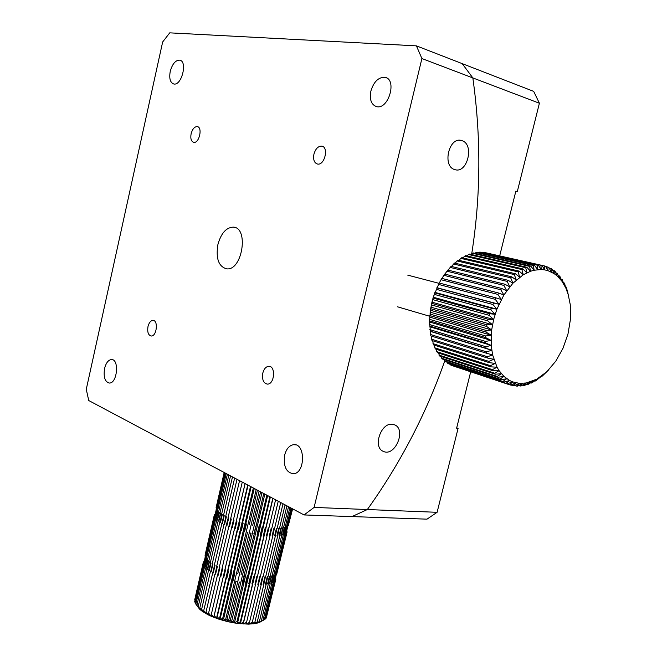 <?xml version="1.0" encoding="UTF-8"?>
<svg xmlns="http://www.w3.org/2000/svg" width="657" height="657" viewBox="0 0 657 657"><rect width="100%" height="100%" fill="white"/><g stroke="black" fill="none" stroke-linecap="round" stroke-linejoin="round"><path stroke-width="0.99" d="M421.901 58.547L416.423 45.859L169.736 32.85L162.657 41.982L86.272 389.297L88.728 400.532L304.076 514.94L314.103 507.418L421.901 58.547L472.843 77.92C481.179 137.362 480.825 195.885 471.783 253.471C480.825 195.885 481.179 137.362 472.843 77.92L539.397 103.239L517.305 191.565L515.86 191.121L499.69 255.836M217.886 244.634C220.998 233.391 226.09 227.56 233.169 227.125C249.126 227.281 242.425 270.824 226.747 268.861C218.658 266.676 215.701 258.603 217.886 244.634M313.931 154.157C315.524 148.827 318.087 146.15 321.643 146.125C329.009 146.766 324.78 165.523 317.602 164.069C314.227 163.01 313.003 159.708 313.931 154.157M191.113 133.749C192.427 129.059 194.456 126.678 197.199 126.596C202.882 127.047 199.285 143.53 193.774 142.347C191.195 141.477 190.308 138.611 191.113 133.749M147.989 326.554C149.008 322.702 150.65 320.649 152.909 320.394C158.509 320.074 156.777 336.425 151.25 336.014C148.26 335.242 147.176 332.089 147.989 326.554M262.8 373.077C263.958 368.897 265.929 366.639 268.713 366.294C275.924 365.694 274.667 384.337 267.498 384.123C263.449 383.294 261.88 379.615 262.8 373.077M170.229 71.441C172.315 63.959 175.46 60.189 179.648 60.14C187.869 61.117 181.685 86.059 173.76 83.981C170.204 82.659 169.021 78.479 170.229 71.441M104.57 368.52C105.999 362.96 108.282 359.97 111.419 359.551C119.467 358.821 117.381 383.433 109.407 383.056C104.956 381.931 103.338 377.085 104.57 368.52M284.678 455.022C286.37 448.83 289.351 445.38 293.613 444.682C305.554 442.941 305.456 473.286 293.457 473.763C286.156 472.588 283.224 466.347 284.678 455.022M370.885 91.027C373.8 81.657 378.498 77.083 384.961 77.321C397.378 79.185 388.665 109.776 376.658 106.656C371.287 104.808 369.365 99.601 370.885 91.027M470.683 371.887L456.607 428.192L458.093 428.348L437.102 512.304L427.001 519.153L304.076 514.94M416.423 45.859L462.208 63.639L472.843 77.92L462.208 63.639L533.689 91.389L539.397 103.239M461.879 140.647L461.641 140.573C448.986 136.114 441.882 166.5 454.816 169.588C467.365 174.105 474.724 144.17 461.879 140.647M437.102 512.304L367.337 509.536L351.98 516.583L367.337 509.536C400.179 463.62 425.95 414.165 444.666 361.169C425.95 414.165 400.179 463.62 367.337 509.536L314.103 507.418M392.451 424.291C380.83 422.303 372.437 447.614 383.45 451.425C395.185 457.091 406.716 429.136 394.455 424.792L392.451 424.291M458.093 428.348L456.705 427.814M515.819 191.31L517.305 191.565M226.213 473.574L217.442 511.269L218.19 511.466L216.424 519.038L215.685 518.841L206.257 559.37L206.996 559.567L205.255 567.081L204.516 566.884L195.852 604.136L199.695 609.22L202.627 611.601L201.633 609.269L204.45 612.792L203.727 610.558L206.487 613.975L206.06 611.839L208.729 615.124L208.606 613.08L211.152 616.25L211.34 614.287L213.739 617.334L214.239 615.445L216.473 618.368L217.286 616.545L219.315 619.337L220.448 617.572L222.255 620.233L223.708 618.516L225.269 621.054L227.018 619.37L228.316 621.793L230.369 620.134L231.379 622.434L233.72 620.791L234.434 622.984L237.046 621.341L237.448 623.436L240.314 621.777L240.396 623.772L243.501 622.105L243.254 624.002L246.572 622.302L246.005 624.125L249.504 622.384L248.609 624.142L252.28 622.351L251.056 624.043L254.867 622.195L253.331 623.838L257.24 621.916L255.401 623.526L259.4 621.53L257.257 623.115L261.305 621.029L258.883 622.598L264.344 619.723L273.197 582.578L272.474 582.422L274.256 574.932L274.979 575.089L284.621 534.667L283.89 534.511L285.688 526.955L286.419 527.111L290.977 507.984M198.603 608.045L196.878 605.384L201.034 610.402L199.785 607.963L202.627 611.601L211.152 616.25L219.315 619.337L228.316 621.793L237.448 623.436L248.609 624.142L255.401 623.526L260.271 621.99M264.385 619.559L265.453 618.927L274.281 581.872L273.567 581.741L275.349 574.267L276.063 574.407L285.68 534.084L284.957 533.944L286.756 526.413L287.47 526.553L291.798 508.419M265.551 618.492L266.274 618.048L275.086 581.092L274.38 580.977L275.948 574.382M266.438 617.325L275.809 579.293L275.152 579.228M205.173 557.259L203.851 562.95L203.218 562.704L194.727 599.71M205.296 557.3L203.769 563.895L203.103 563.657L194.809 601.13M205.518 558.269L203.974 564.905L203.276 564.683L194.661 601.746L195.186 602.584M225.285 473.081L216.646 510.284L217.368 510.489L215.611 518.044L214.888 517.831L205.493 558.261L206.208 558.475L204.467 565.973L203.744 565.759L195.113 602.912L195.868 604.062M197.371 606.304L197.773 606.904M232.89 477.122L232.364 477.425L232.66 476.998M234.96 478.222L234.541 478.477L234.754 478.115M211.143 571.804L210.388 571.689L211.143 571.804L212.909 564.232L212.154 564.108L223.791 515.63M232.364 477.425L223.47 515.573L224.226 515.704L222.444 523.342L222.041 523.12M210.749 571.565L212.474 564.158M222.444 523.342L221.688 523.21M230.96 476.095L230.426 476.391L221.557 514.464L222.321 514.612L220.547 522.233L219.783 522.085L221.935 514.538M219.783 522.085L210.281 562.901L211.037 563.041L209.279 570.605L208.515 570.465L210.659 562.967M230.426 476.391L230.747 475.98M208.515 570.465L199.785 607.963M201.633 609.269L210.388 571.689M203.727 610.558L214.543 565.349M212.811 572.764L213.254 573.003L215.028 565.414L214.281 565.316L225.885 516.731M223.84 524.343L224.579 524.45L226.369 516.804L225.63 516.698L234.541 478.477M207.661 569.405L206.906 569.249L207.661 569.405L209.419 561.858L208.663 561.694L218.14 520.976L218.904 521.141L220.67 513.536L219.914 513.363L228.751 475.381M198.192 606.666L206.906 569.249M207.374 569.167L209.09 561.792M218.14 520.976L218.609 520.919L220.341 513.462M206.323 568.231L205.567 568.05L206.323 568.231L208.072 560.7L207.316 560.52L216.769 519.892L217.524 520.073L219.29 512.485L218.535 512.296L227.355 474.403M196.878 605.384L205.567 568.05M206.084 568.001L207.793 560.635M216.769 519.892L217.286 519.859L219.019 512.419M204.516 566.884L205.074 566.86L206.783 559.509M215.685 518.841L216.243 518.833L217.968 511.409M203.744 565.759L204.343 565.759L206.052 558.434M214.888 517.831L215.48 517.847L217.204 510.44M216.81 509.553L216.137 509.347L224.645 472.736M216.67 510.284L215.085 517.1L214.387 516.878L215.011 516.911L216.728 509.528M205.682 557.423L205.017 557.202L214.387 516.878M203.276 564.683L203.908 564.7L205.608 557.399M216.309 508.6L224.275 472.539M216.424 509.438L214.847 516.205L214.182 515.983L214.839 516.041L216.375 509.421M205.214 556.339L214.182 515.983M203.103 563.657L203.76 563.706L205.255 557.284M216.104 507.689L224.177 472.49M216.293 509.397L214.905 515.384L214.272 515.145L214.938 515.228M205.041 555.305L214.272 515.145M203.218 562.704L203.892 562.77M215.094 514.571L214.65 514.39L215.118 514.456M214.469 515.17L214.65 514.39M204.064 562.006L203.629 561.817L204.097 561.875M203.424 562.721L203.629 561.817M286.822 531.768L287.01 531.004M275.521 579.178L275.726 578.3M286.493 531.644L287.117 531.874L286.46 531.8M286.92 532.679L287.117 531.874M275.193 579.055L275.809 579.293M288.423 525.148L292.611 508.847M287.881 525.855L286.304 532.433L286.928 532.687L286.247 532.589L287.848 525.846M277.073 572.756L286.928 532.687M276.498 573.577L274.979 579.959L275.587 580.23L274.905 580.139L276.474 573.577M287.651 525.814L288.242 525.912L292.34 508.707M287.446 526.544L285.869 533.164L286.452 533.418L285.746 533.303L287.355 526.528M276.269 573.545L276.86 573.635L286.452 533.418M276.039 574.399L274.511 580.821L275.086 581.092M286.895 526.446L285.138 533.821L285.68 534.084M275.488 574.3L273.755 581.601L274.281 581.872M285.894 526.996L284.128 534.404L284.621 534.667M274.462 574.974L272.712 582.299L273.197 582.578M284.604 527.472L282.839 534.897L283.274 535.151L282.551 534.979L284.35 527.415L285.081 527.587L289.885 507.401M273.148 575.565L271.398 582.907L271.834 583.186L271.103 583.014L272.893 575.507L273.624 575.68L283.274 535.151M262.956 620.43L271.834 583.186M283.052 527.858L281.278 535.291L281.664 535.554L280.933 535.365L282.74 527.776L283.463 527.965L288.538 506.687M271.571 576.066L269.822 583.424L270.191 583.703L269.477 583.515L271.267 575.984L271.99 576.173L281.664 535.554M261.305 621.029L270.191 583.703M281.237 528.146L279.783 535.857L279.069 535.652L280.884 528.047L281.59 528.253L286.928 505.833M269.74 576.468L268.302 584.114L267.588 583.909L269.386 576.361L270.093 576.575L279.783 535.857M259.4 621.53L268.302 584.114M279.176 528.343L277.665 536.055L276.967 535.841L278.773 528.22L279.471 528.433L285.081 504.847M267.662 576.764L266.159 584.426L265.469 584.196L267.268 576.641L267.957 576.862L277.665 536.055M257.24 621.916L266.159 584.426M276.893 528.442L275.308 536.161L274.634 535.931L276.449 528.294L277.123 528.524L283.011 503.747M265.362 576.961L263.794 584.623L263.12 584.385L264.919 576.805L265.592 577.043L275.308 536.161M254.867 622.195L263.794 584.623M274.396 528.442L272.737 536.153L272.097 535.915L273.912 528.269L274.56 528.499L280.72 502.531M262.857 577.051L261.215 584.705L260.574 584.459L262.373 576.871L263.014 577.117L272.737 536.153M252.28 622.351L261.215 584.705M271.711 528.343L269.986 536.046L269.378 535.8L271.193 528.138L271.801 528.384L278.248 501.217M260.156 577.035L258.447 584.681L257.848 584.426L259.646 576.821L260.254 577.076L269.986 536.046M249.504 622.384L258.447 584.681M268.853 528.146L267.062 535.833L266.487 535.578L268.311 527.908L268.877 528.154L275.595 499.813M257.298 576.92L255.516 584.541L254.957 584.278L256.756 576.665L257.322 576.928L267.062 535.833M246.572 622.302L255.516 584.541M272.983 498.425L243.254 624.002M265.814 527.834L264.081 535.332L263.465 535.266L265.288 527.579L265.814 527.834L272.795 498.318M254.251 576.665L252.543 584.081L251.927 584.016L253.733 576.394L254.251 576.665L263.991 535.521M243.501 622.105L252.444 584.295M270.372 497.029L240.396 623.772M262.628 527.407L260.969 534.938L260.328 534.847L262.151 527.16L262.628 527.407L269.871 496.766M251.064 576.296L249.266 583.933L248.798 583.654L250.596 576.025L251.064 576.296L260.804 535.102M240.314 621.777L249.266 583.933M267.645 495.583L237.448 623.436M259.351 526.889L257.528 534.593L257.109 534.338L258.924 526.643L259.351 526.889L266.841 495.156M247.796 575.819L245.989 583.457L245.578 583.178L247.377 575.548L247.796 575.819L257.528 534.593M237.046 621.341L245.989 583.457M264.845 494.097L234.434 622.984M256.016 526.282L254.193 533.985L255.647 526.035L256.016 526.282L263.744 493.514M244.461 575.245L242.959 582.734L242.302 582.611L254.193 533.985M233.72 620.791L242.663 582.882M261.987 492.578L231.379 622.434M252.641 525.592L260.591 491.838M241.103 574.563L250.826 533.295M230.369 620.134L239.304 582.209M259.104 491.05L228.316 621.793M249.274 524.812L257.429 490.155M237.744 573.799L247.459 532.523M227.018 619.37L235.945 581.445M256.205 489.506L225.269 621.054M245.923 523.966L246.408 523.916L244.593 531.62L243.944 531.447L254.267 488.479M234.418 572.945L234.894 572.863L233.104 580.509L232.455 580.336L244.117 531.677M223.708 618.516L232.619 580.591M253.331 487.979L222.255 620.233M242.638 523.054L243.172 523.021L241.365 530.725L240.725 530.544L251.146 486.821M231.141 572.017L231.683 571.96L229.884 579.605L229.252 579.417L240.832 530.757M220.448 617.572L229.35 579.663M250.498 486.476L219.315 619.337M239.435 522.085L240.019 522.077L238.212 529.78L237.596 529.583L248.083 485.195M227.963 571.015L228.546 570.99L226.755 578.628L226.139 578.423L237.629 529.788M217.286 616.545L226.172 578.661M247.738 485.006L216.473 618.368M236.348 521.067L236.972 521.083L235.165 528.778L234.574 528.573L245.118 483.618M224.891 569.956L225.523 569.956L223.733 577.585L223.142 577.372L234.541 528.762M214.239 615.445L223.109 577.593M245.061 483.593L213.739 617.334M220.851 576.493L220.185 576.476L220.851 576.493L222.633 568.872L221.967 568.847L231.593 527.694L232.258 527.735L234.056 520.048L233.391 520.007L242.261 482.098M211.34 614.287L220.185 576.476M220.292 576.271L222.025 568.855M231.593 527.694L233.457 520.016M218.124 575.36L217.426 575.318L218.124 575.36L219.906 567.747L219.208 567.697L228.817 526.602L229.507 526.659L231.305 518.989L230.607 518.923L239.55 480.661M208.606 613.08L217.426 575.318M217.607 575.13L219.339 567.705M228.817 526.602L230.738 518.931M215.586 574.193L214.864 574.128L215.586 574.193L217.36 566.589L216.638 566.515L226.222 525.477L226.944 525.567L228.735 517.897L228.012 517.815L236.955 479.528M206.06 611.839L214.864 574.128M215.102 573.963L216.835 566.539M226.222 525.477L228.209 517.839M213.254 573.003L212.515 572.912M224.579 524.45L224.136 524.229M226.944 525.567L226.451 525.345M229.507 526.659L228.981 526.446M232.258 527.735L231.699 527.522M235.165 528.778L234.574 528.573M238.212 529.78L237.596 529.583M241.365 530.725L240.725 530.544M244.593 531.62L243.944 531.447M247.878 532.441L247.221 532.285M251.188 533.188L250.522 533.049M254.489 533.862L253.832 533.739M257.758 534.445L257.109 534.338M260.969 534.938L260.328 534.847M264.081 535.332L263.465 535.266M267.079 535.636L266.487 535.578M269.928 535.833L269.378 535.8M272.622 535.923L272.097 535.915M275.119 535.915L274.634 535.931M277.402 535.808L276.967 535.841M223.142 577.372L223.733 577.585M226.139 578.423L226.755 578.628M229.252 579.417L229.884 579.605M232.455 580.336L233.104 580.509M235.715 581.182L236.372 581.338M239.008 581.938L239.665 582.077M242.302 582.611L242.959 582.734M245.578 583.178L246.227 583.285M248.798 583.654L249.43 583.736M251.927 584.016L252.543 584.081M254.957 584.278L255.54 584.311M257.848 584.426L258.406 584.443M260.574 584.459L261.1 584.451M263.12 584.385L263.605 584.352M265.469 584.196L265.913 584.147M431.296 304.881L429.456 320.838L430.811 335.899L486.755 353.31L486.5 351.865L491.748 350.255L486.016 348.251L485.868 346.74L491.222 345.393L485.63 342.987L485.589 341.435L491.034 340.375L485.613 337.575L485.671 335.982L491.181 335.226L485.95 332.048L486.114 330.43L491.666 329.995L486.648 326.463L486.919 324.837L492.487 324.73L487.699 320.862L488.077 319.245L493.637 319.483L489.104 315.303L432.61 299.584L431.296 304.881L487.699 320.862M548.858 369.71L542.263 376.091L543.635 374.531L536.145 380.51L535.077 381.134L536.835 379.138L532.457 382.53L531.382 383.031L533.344 380.846L528.729 384.115L527.645 384.485L529.821 382.128L524.984 385.24L523.9 385.487L526.298 382.982L521.247 385.905L520.172 386.012L522.808 383.392L517.56 386.102L516.501 386.07L519.367 383.351L513.946 385.815L512.912 385.643L516.008 382.859L510.423 385.043L509.43 384.731L512.764 381.914L507.04 383.803L506.087 383.351L509.651 380.518L503.812 382.078L502.917 381.495L506.703 378.678L500.774 379.894L499.936 379.179L503.944 376.412L497.949 377.266L497.177 376.42L501.406 373.734L495.362 374.203L494.664 373.233L499.09 370.655L493.037 370.729L492.413 369.645L497.037 367.206L490.993 366.869L490.459 365.678L495.263 363.411L489.251 362.656L488.808 361.375L493.785 359.297L487.839 358.122L487.486 356.759L492.61 354.895L491.222 345.393L491.666 329.995L493.637 319.483L496.889 309.192L434.934 292.39L433.053 298.064L489.572 313.709L495.107 314.284L490.836 309.833L491.403 308.264L496.889 309.192L492.89 304.495L493.538 302.976L498.95 304.248L495.247 299.337L495.978 297.884L439.18 283.011L433.25 297.21L430.278 310.58M431.419 336.088L431.961 340.523L487.839 358.122M432.7 340.753L433.431 344.876L489.251 362.656M434.318 345.163L435.213 348.933L490.993 366.869M436.264 349.269L437.299 352.653L493.037 370.729M438.515 353.047L439.656 356.012L495.362 374.203M441.061 356.464L442.268 358.977L497.949 377.266M443.869 359.502L445.118 361.539L500.774 379.894M446.932 362.138L448.164 363.666L503.812 382.078M450.226 364.348L451.4 365.358L507.04 383.803M453.716 366.13L509.43 384.731M495.978 297.884L501.291 299.502L497.875 294.41L498.688 293.038L503.878 294.985L500.765 289.762L501.644 288.464L506.703 290.739L503.886 285.417L504.831 284.218L509.725 286.805L507.204 281.418L508.198 280.334L512.92 283.208L510.694 277.812L511.737 276.835L516.262 279.989L514.332 274.61L515.4 273.764L519.728 277.164L518.069 271.842L519.17 271.127L523.276 274.757L521.88 269.542L522.997 268.959L526.881 272.795L525.74 267.711L526.865 267.276L530.511 271.275L529.608 266.372L530.725 266.077L534.133 270.224L533.451 265.518L534.552 265.371L537.722 269.641L537.237 265.173L538.313 265.165L541.253 269.518L540.933 265.321L541.984 265.453L544.678 269.871L544.522 265.962L486.853 253.002M541.984 265.453L484.414 252.452L482.829 252.608M538.313 265.165L480.76 252.14L478.781 252.707M534.552 265.371L477.023 252.304L474.715 253.282M530.725 266.077L473.221 252.937L470.658 254.341M526.865 267.276L469.402 254.054L466.642 255.877M522.997 268.959L465.591 255.63L462.692 257.873M519.17 271.127L461.814 257.667L458.832 260.312M515.4 273.764L458.11 260.147L455.087 263.186M511.737 276.835L454.513 263.046L451.507 266.463M508.198 280.334L451.055 266.356L448.099 270.117M504.831 284.218L447.762 270.035L444.904 274.125M501.644 288.464L444.674 274.059L441.947 278.437M498.688 293.038L441.8 278.396L439.246 283.027M544.522 265.962L545.532 266.233L547.987 270.676L547.954 267.079L548.923 267.489L551.149 271.932L551.223 268.664L552.135 269.214L554.138 273.624L554.294 270.709L555.149 271.382L556.931 275.735L557.152 273.181L559.509 278.24L559.764 276.063L561.858 281.122L562.121 279.324L563.961 284.35L564.199 282.945L564.749 284.054L565.792 287.906L565.997 286.887L567.492 291.117L570.276 304.717L570.481 319.113L567.993 333.961L562.992 348.284L555.806 361.145L546.895 371.673L536.835 379.138L526.298 382.982L519.367 383.351L512.764 381.914L509.651 380.518L503.944 376.412L499.09 370.655L497.037 367.206L492.61 354.895L486.755 353.31M496.889 309.192L503.878 294.985L512.92 283.208L523.276 274.757L530.511 271.275L534.133 270.224L541.253 269.518L544.678 269.871L547.987 270.676L554.138 273.624L556.931 275.735L561.858 281.122L565.792 287.906L568.56 295.576M431.641 303.337L488.077 319.245M430.573 308.675L486.919 324.837M486.648 326.463L430.335 310.219M429.859 314.013L486.114 330.43M485.95 332.048L429.719 315.557M429.497 319.318L485.671 335.982M485.613 337.575L429.456 320.838M429.497 324.525L485.589 341.435M485.63 342.987L429.555 326.02M429.842 329.609L485.868 346.74M486.016 348.251L430.015 331.054M430.549 334.52L486.5 351.865M431.592 339.209L487.486 356.759M432.971 343.644L488.808 361.375M434.663 347.791L490.459 365.678M436.667 351.61L492.413 369.645M438.942 355.076L494.664 373.233M441.488 358.155L497.177 376.42M444.272 360.841L499.936 379.179M447.261 363.099L502.917 381.495M450.447 364.914L506.087 383.351M510.744 384.92L512.912 385.643M514.702 385.47L516.501 386.07M518.693 385.528L520.172 386.012M522.685 385.084L523.9 385.487M526.668 384.164L527.645 384.485M530.618 382.785L531.382 383.031M534.511 380.953L535.077 381.134M565.997 286.887L565.48 286.764M564.199 282.945L563.484 282.773M562.121 279.324L561.185 279.11M559.764 276.063L558.606 275.792M557.152 273.181L555.756 272.86M554.294 270.709L552.644 270.331M551.223 268.664L549.293 268.228M547.954 267.079L545.721 266.57M540.933 265.321L483.363 252.313M537.237 265.173L479.684 252.14M533.451 265.518L475.923 252.436M529.608 266.372L472.12 253.216M525.74 267.711L468.293 254.456M521.88 269.542L464.491 256.173M518.069 271.842L460.729 258.341M514.332 274.61L457.058 260.944M510.694 277.812L453.502 263.966M507.204 281.418L450.086 267.383M503.886 285.417L446.85 271.169M500.765 289.762L443.812 275.291M497.875 294.41L441.011 279.71M495.247 299.337L438.474 284.391M436.839 287.848L493.538 302.976M492.89 304.495L436.207 289.294M434.786 292.882L491.403 308.264M490.836 309.833L434.252 294.369M433.053 298.064L432.61 299.584M489.104 315.303L489.572 313.709M431.879 302.138L493.637 319.483M433.25 297.21L495.107 314.284M436.905 287.709L498.95 304.248M430.483 331.424L491.748 350.255M429.883 326.792L491.222 345.393M429.621 322.004L491.034 340.375M429.686 317.101L491.181 335.226M430.089 312.132L491.666 329.995M430.82 307.131L492.487 324.73M235.107 227.56L233.169 227.125M322.562 146.396L321.643 146.125M197.773 126.76L197.199 126.596M153.557 320.493L152.909 320.394M269.764 366.442L268.713 366.294M180.396 60.378L179.648 60.14M112.314 359.658L111.419 359.551M295.543 444.846L293.613 444.682M386.497 77.871L384.961 77.321M459.481 140.286L461.641 140.573M533.812 380.641L531.948 382.399M564.675 285.639L564.141 283.364M397.559 306.811L429.694 316.255M407.726 275.127L439.007 283.331"/></g></svg>
